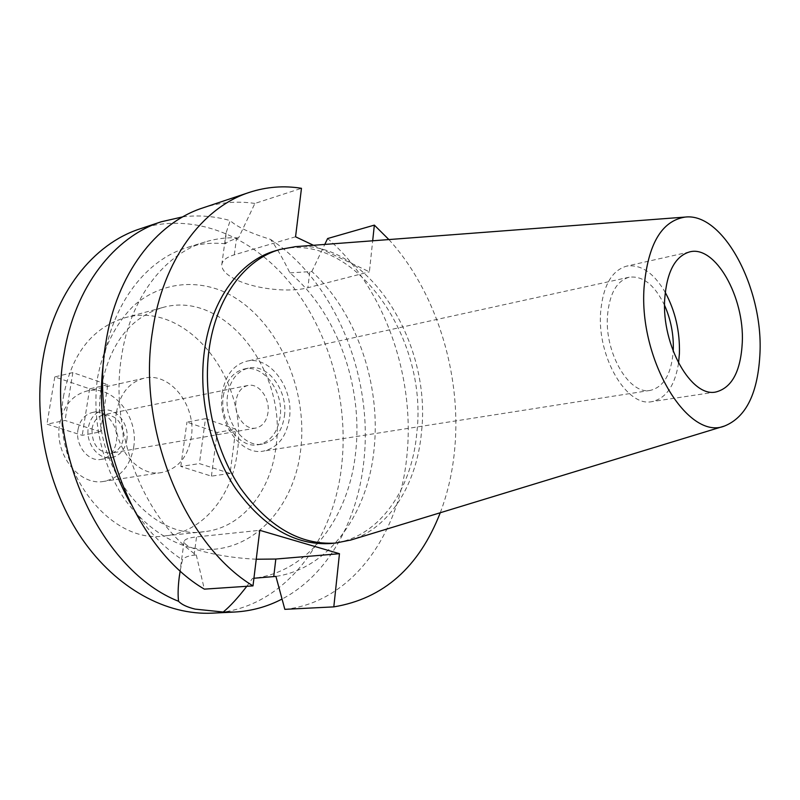 <?xml version="1.0" encoding="UTF-8"?>
<svg xmlns="http://www.w3.org/2000/svg" width="800" height="800" viewBox="0 0 800 800"><rect width="100%" height="100%" fill="white"/><g stroke="black" fill="none" stroke-linecap="round" stroke-linejoin="round"><path stroke-width="0.6" stroke-dasharray="4 3" d="M295.74 246.63C367.67 240.3 431.88 342.14 421.49 432.05C417 483.72 389.88 528.07 350.93 540M330.68 543.52C377.25 539.63 411.88 491.14 416.81 432.77C428.69 335.73 351.6 227.24 275.6 250.72M313.46 245.29L369.39 271.83L372.68 240.79M388.88 239.56C436.01 291.21 461.43 373.15 454.85 447.44C452.85 470.62 447.99 492.38 440.27 512.75M295.56 236.79L234.3 254.82C226.46 257.22 222.28 260.52 221.76 264.73C221.62 270.39 227.23 275.76 238.6 280.81C257.84 289.36 290.01 292.58 307.88 287.74L369.39 271.83M246.81 586.29L252.55 578.36C308.23 572.95 349.45 517.16 355.75 451.26C363.01 385.45 336.6 312.08 289.87 272.88C282.93 258.54 276.48 247.38 270.52 239.39C250.34 233.14 236.89 226.88 230.19 220.59L226.1 232.87L225.4 243.77C227.22 241.98 230.92 240.25 236.48 238.57L238.57 237.93L254.89 203.44L301.47 188.31M225.4 243.77C212.52 242.43 199.84 243.66 187.36 247.46C146.68 259.48 112.46 302.96 103.69 360.62L103.68 360.69M130.55 503.53C144.88 527.79 162.18 546.56 182.43 559.84L180.19 570.83M238.57 237.93C227.28 237.26 216.16 238.59 205.22 241.93C164.5 253.96 130.28 297.87 121.59 356.26C109.11 430.31 143.13 518.46 196.27 554.97L194.1 555.17C188.34 555.75 184.45 557.3 182.43 559.84M196.27 554.97L204.34 589.14M254.89 203.44C237.32 200.83 220 202.31 202.93 207.88M256.25 559.24C236.87 558.26 219.05 555.66 202.8 551.43C190.56 548.03 184.31 544.78 184.06 541.67C184.32 539.39 188.48 537.8 196.55 536.9L259.77 530.32M289.87 272.88L311.84 271.51C356.27 312.04 380.99 383.94 374.13 448.55C368.11 513.21 329.4 568.38 275.93 576.41M252.55 578.36L253.93 578.25M311.84 271.51L324.78 244.43M284.83 609.34C352.08 602.39 400.23 533.71 407.04 454.19C414.95 374.69 383.44 286.42 327.61 238.54M182.77 216.86C198.7 214.91 214.51 216.16 230.19 220.59M212.3 613.15C282.24 609.97 334.28 542.37 341.89 463.4C348.49 399.84 329.03 331.08 290.15 283.12C251.19 235.54 193.12 211.61 140.01 228.86M270.52 239.39C334.97 281.71 373.21 375.89 363.94 460.28C357.91 520.71 327.92 575.14 282.03 599.05M97.49 378.07C103.11 348.02 116.18 322.56 134.48 305C159.94 283.58 192.23 279.12 221.83 290.87C273.96 313.11 308.38 384.58 300.77 449.04C293.86 513.63 243.58 561.83 187.2 546.7C163.55 539.28 141.29 522.42 123.77 498.04C101.68 463.96 91.79 418.95 97.49 378.07M101.52 386.22C109.87 343.82 130.08 317.64 162.14 307.68C224.34 289.16 287.38 371.41 276 446.5C271.02 491.19 241.91 527.96 204.28 531.67C147.88 541.4 87.67 460.57 101.52 386.22M63.82 394.69C49.79 467.03 109.18 545.41 165.37 535.84C202.84 532.14 232.06 496.25 237.23 452.65C248.94 379.36 186.33 299.48 124.38 317.93C92.46 327.83 72.27 353.42 63.82 394.69M116.45 412.28C120.05 393.64 129.22 382.3 143.96 378.25C169.91 371.44 196.62 405.67 191.3 437.3C187.82 457.14 177.95 468.88 161.7 472.53C136.81 477.7 110.69 443.74 116.45 412.28M205.48 418.67L235.79 429.21L217.2 432.46L186.96 422.11L205.48 418.67L199.4 463.59L230.09 473.44L235.79 429.21M100.51 431.84L65.05 420.46L46.94 424.17L82.24 435.33L100.51 431.84L107.83 384.74L72.84 372.58L65.05 420.46M133.65 447.37C139.14 416.94 112.82 384.24 87.08 390.98C72.46 394.97 63.32 405.91 59.65 423.81C53.77 454.01 79.39 486.42 104.08 481.35C120.21 477.76 130.07 466.44 133.65 447.37M77.99 429.65C79.89 420.22 84.72 414.49 92.48 412.47C105.7 409.19 119.27 426.11 116.37 441.87C114.5 451.62 109.48 457.44 101.3 459.36C88.38 462.19 75 445.35 77.99 429.65M126.79 439.98C129.67 424.11 116.06 407.05 102.82 410.34C95.04 412.36 90.21 418.13 88.32 427.63C85.33 443.45 98.76 460.43 111.71 457.59C119.9 455.67 124.93 449.8 126.79 439.98M91.98 428.81C93.51 421.05 97.46 416.36 103.82 414.72C116.84 414.99 123.33 423.04 123.26 438.85C121.75 446.81 117.67 451.58 111.05 453.15C98.2 452.64 91.85 444.52 91.98 428.81M236.03 400.83C233.79 415.02 245.17 430.48 255.85 428.06C262.56 426.43 266.61 421.23 268.01 412.47C270.17 398.27 258.72 382.76 247.84 385.47C241.4 387.17 237.47 392.29 236.03 400.83M223.27 396.19C225.84 381.15 232.76 372.1 244.02 369.05C263.51 364.03 283.92 391.62 280.14 416.88C277.67 432.61 270.38 441.9 258.26 444.75C239.39 448.87 219.21 421.4 223.27 396.19M284.44 416.11C288.2 390.79 267.78 363.11 248.29 368.13C237.02 371.19 230.11 380.26 227.55 395.34C223.5 420.62 243.7 448.18 262.58 444.05C274.69 441.2 281.98 431.88 284.44 416.11M222.14 393.36C225.18 375.59 233.33 364.89 246.57 361.25C269.71 355.21 293.9 387.99 289.47 417.95C286.57 436.69 277.91 447.73 263.47 451.09C241.19 455.88 217.32 423.27 222.14 393.36M664.58 305.33C654.66 284.91 642.86 275.54 629.18 277.21C616.67 280.86 609.44 293.73 607.48 315.83C604.49 353.13 629.47 395.36 650.46 390.35C663.81 386.94 671.4 373.92 673.22 351.3M678.55 363.15C674.93 385.61 666.07 398.43 651.97 401.62C626.93 407.51 596.99 356.93 600.63 312.23C603.01 285.9 611.63 270.55 626.49 266.16C640.78 264.01 653.7 272.74 665.23 292.35M230.09 473.44L211.41 476.15L180.8 466.47L199.4 463.59M180.8 466.47L186.96 422.11M211.41 476.15L217.2 432.46M72.84 372.58L54.78 376.92L89.63 388.83L107.83 384.74M89.63 388.83L82.24 435.33M54.78 376.92L46.94 424.17M234.3 254.82L236.48 238.57M194.1 555.17L196.55 536.9M309.74 272.08L307.88 287.74M205.22 241.93L187.36 247.46M221.76 264.73L226.1 232.87M184.06 541.67L179.48 575.33M204.28 531.67L165.37 535.84M162.14 307.68L124.38 317.93M143.96 378.25L87.08 390.98M161.7 472.53L104.08 481.35M102.82 410.34L92.48 412.47M111.71 457.59L101.3 459.36M247.84 385.47L103.82 414.72M255.85 428.06L111.05 453.15M248.29 368.13L244.02 369.05M262.58 444.05L258.26 444.75M629.18 277.21L246.57 361.25M650.46 390.35L263.47 451.09M689.59 251.91L626.49 266.16M715.94 391.98L651.97 401.62"/><path stroke-width="1.2" d="M644.06 287.6C647.85 244.3 661.58 220.79 685.23 217.07C723.26 212.5 762.97 287.91 760 352.6C758.16 392.69 746.34 417.17 724.53 426.02C688.1 441.03 638.74 360.24 644.06 287.6M664.7 299.17C661.57 345.32 691.48 397.86 715.94 391.98C731.92 387.77 740.7 371.34 742.28 342.67C744.63 297.18 715.24 244.81 689.59 251.91C675.06 256.25 666.77 272 664.7 299.17M350.93 540L335.45 543.08C300.19 545.21 268.52 526.87 240.44 488.08C214.93 450.09 202.7 396.44 209.05 349.79C215.88 297.89 245.1 259.01 280.2 249.39L295.74 246.63M280.2 249.39L275.6 250.72C240.5 260.34 211.27 299.13 204.42 350.87C198.05 397.38 210.24 450.85 235.72 488.71C263.77 527.37 295.43 545.64 330.68 543.52L335.45 543.08M440.27 512.75C418.98 567.26 383.49 598.64 333.81 606.88L339.46 553.7L259.77 530.32L253 585.88C184.22 544.48 136.53 427.81 152.58 330.88C162.8 259.95 202.48 207.34 249.45 192.36C266.53 186.8 283.87 185.45 301.47 188.31L295.56 236.79L313.46 245.29M372.68 240.79L374.35 225.12L388.88 239.56M103.68 360.69C96.71 411.3 105.66 458.91 130.55 503.53M249.45 192.36L202.93 207.88C156.01 222.87 116.31 274.2 105.82 342.88C89.42 436.73 136.09 549.19 204.34 589.14L253 585.88M339.46 553.7L275.82 559.04L256.25 559.24M253.93 578.25L275.93 576.41L284.83 609.34L333.81 606.88M324.78 244.43L327.61 238.54L374.35 225.12M180.19 570.83L179.17 577.66C178.01 587.27 177.81 595.14 178.56 601.29C102.69 571.47 45.52 453.32 64.1 353.59C74.81 286.92 114.44 236.76 161.24 221.78L182.77 216.86M178.56 601.29C181.63 604.55 187.16 607.16 195.17 609.12L223.22 612.03C230.13 606.33 238 597.75 246.81 586.29M161.24 221.78L140.01 228.86C93.29 243.83 53.72 293.38 42.92 359.02C32.68 419.62 48 489.46 82.26 539.16C116.68 588.82 166.78 615.45 212.3 613.15L234.65 612.03L223.22 612.03M282.03 599.05C267.3 606.76 251.5 611.09 234.65 612.03M673.22 351.3L673.27 350.37C673.79 334.66 670.89 319.64 664.58 305.33M665.23 292.35C675.28 311.02 680.01 331.43 679.41 353.59L678.55 363.15M275.82 559.04L273.75 576.56M685.23 217.07L294.85 246.7M724.53 426.02L350.08 540.26M179.48 575.33L179.17 577.66"/></g></svg>
